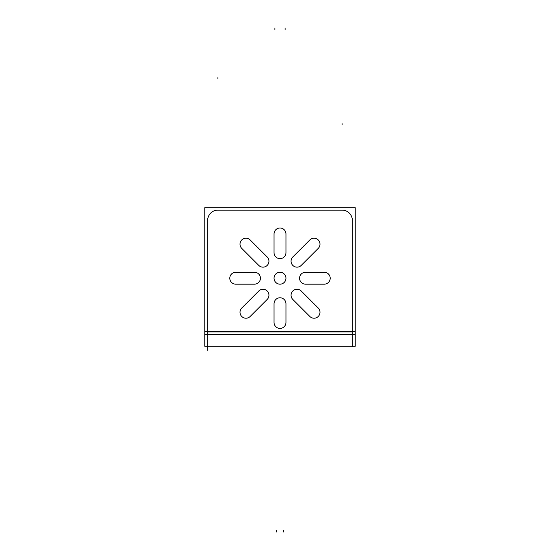 <?xml version="1.0" encoding="UTF-8"?>
<svg xmlns="http://www.w3.org/2000/svg" width="560" height="560" viewBox="0 0 560 560"><rect width="100%" height="100%" fill="white"/><g stroke="black" fill="none" stroke-linecap="round" stroke-linejoin="round"><path stroke-width="0.84" d="M352.331 220.353A10.213 10.213 0 0 0 342.118 210.14A10.213 10.213 0 0 1 352.331 220.353M309.827 316.463A5.957 5.957 0 0 0 318.248 316.463A5.957 5.957 0 0 0 318.248 308.035A5.957 5.957 0 0 1 318.248 316.463A5.957 5.957 0 0 1 309.827 316.463M301.231 291.018A5.957 5.957 0 0 0 292.81 291.018A5.957 5.957 0 0 0 292.81 299.446A5.957 5.957 0 0 1 292.81 291.018A5.957 5.957 0 0 1 301.231 291.018M241.752 308.035A5.957 5.957 0 0 0 241.752 316.463A5.957 5.957 0 0 0 250.173 316.463A5.957 5.957 0 0 1 241.752 316.463A5.957 5.957 0 0 1 241.752 308.035M267.19 299.446A5.957 5.957 0 0 0 267.19 291.018A5.957 5.957 0 0 0 258.769 291.018A5.957 5.957 0 0 1 267.19 291.018A5.957 5.957 0 0 1 267.19 299.446M250.173 239.967A5.957 5.957 0 0 0 241.752 239.967A5.957 5.957 0 0 0 241.752 248.388A5.957 5.957 0 0 1 241.752 239.967A5.957 5.957 0 0 1 250.173 239.967M258.769 265.405A5.957 5.957 0 0 0 267.19 265.405A5.957 5.957 0 0 0 267.19 256.984A5.957 5.957 0 0 1 267.19 265.405A5.957 5.957 0 0 1 258.769 265.405M318.248 248.388A5.957 5.957 0 0 0 318.248 239.967A5.957 5.957 0 0 0 309.827 239.967A5.957 5.957 0 0 1 318.248 239.967A5.957 5.957 0 0 1 318.248 248.388M292.81 256.984A5.957 5.957 0 0 0 292.81 265.405A5.957 5.957 0 0 0 301.231 265.405A5.957 5.957 0 0 1 292.81 265.405A5.957 5.957 0 0 1 292.81 256.984M204.778 334.425L204.778 207.704L355.222 207.704L355.222 334.425L204.778 334.425L204.778 346.206M274.057 278.586A5.957 5.957 0 0 1 280 272.258A5.957 5.957 0 0 1 285.943 278.586M285.943 277.837A5.957 5.957 0 0 1 280 284.172A5.957 5.957 0 0 1 274.057 277.837M323.876 272.265A5.957 5.957 0 0 1 330.204 278.215A5.957 5.957 0 0 1 323.876 284.158M324.625 284.172L305.151 284.172M305.9 284.158A5.957 5.957 0 0 1 299.572 278.215A5.957 5.957 0 0 1 305.9 272.265M305.151 272.258L324.625 272.258M285.943 252.315A5.957 5.957 0 0 1 280 258.643A5.957 5.957 0 0 1 274.057 252.315M274.043 253.057L274.043 233.59M274.057 234.339A5.957 5.957 0 0 1 280 228.011A5.957 5.957 0 0 1 285.943 234.339M285.957 233.59L285.957 253.057M254.849 284.172L235.375 284.172M236.124 284.158A5.957 5.957 0 0 1 229.796 278.215A5.957 5.957 0 0 1 236.124 272.265M235.375 272.258L254.849 272.258M254.1 272.265A5.957 5.957 0 0 1 260.428 278.215A5.957 5.957 0 0 1 254.1 284.158M285.957 303.366L285.957 322.833M285.943 322.084A5.957 5.957 0 0 1 280 328.419A5.957 5.957 0 0 1 274.057 322.084M274.043 322.833L274.043 303.366M274.057 304.115A5.957 5.957 0 0 1 280 297.787A5.957 5.957 0 0 1 285.943 304.115M292.467 257.32L310.163 239.624M309.568 240.24A5.957 5.957 0 0 1 318.248 239.967A5.957 5.957 0 0 1 317.975 248.647M318.591 248.045L300.888 265.748M301.483 265.132A5.957 5.957 0 0 1 292.81 265.405A5.957 5.957 0 0 1 293.076 256.725M266.924 256.725A5.957 5.957 0 0 1 267.19 265.405A5.957 5.957 0 0 1 258.517 265.132M259.112 265.748L241.409 248.045M242.025 248.647A5.957 5.957 0 0 1 241.752 239.967A5.957 5.957 0 0 1 250.432 240.24M249.837 239.624L267.533 257.32M267.533 299.103L249.837 316.799M250.432 316.19A5.957 5.957 0 0 1 241.752 316.463A5.957 5.957 0 0 1 242.025 307.783M241.409 308.378L259.112 290.682M258.517 291.291A5.957 5.957 0 0 1 267.19 291.018A5.957 5.957 0 0 1 266.924 299.698M300.888 290.682L318.591 308.378M317.975 307.783A5.957 5.957 0 0 1 318.248 316.463A5.957 5.957 0 0 1 309.568 316.19M310.163 316.799L292.467 299.103M293.076 299.698A5.957 5.957 0 0 1 292.81 291.018A5.957 5.957 0 0 1 301.483 291.291M341.775 210.147A10.213 10.213 0 0 1 352.324 220.696M344.603 210.14L215.397 210.14M207.676 220.696A10.213 10.213 0 0 1 218.225 210.147M207.669 218.12L207.669 334.222M207.669 331.646L207.669 346.626M355.222 331.541L204.778 331.541M355.222 334.425L355.222 346.283L204.778 346.283M207.669 346.283L207.669 350.329M352.331 331.646L352.331 346.626M352.331 334.222L352.331 218.12M254.044 346.283L305.956 346.283M352.331 331.989L207.669 331.989L352.331 331.989M342.118 123.711L342.118 124.565M217.882 77.637L217.882 78.491M285.103 28L285.103 29.701M283.402 532L283.402 530.299M276.598 532L276.598 530.299M274.897 28L274.897 29.701"/></g></svg>
